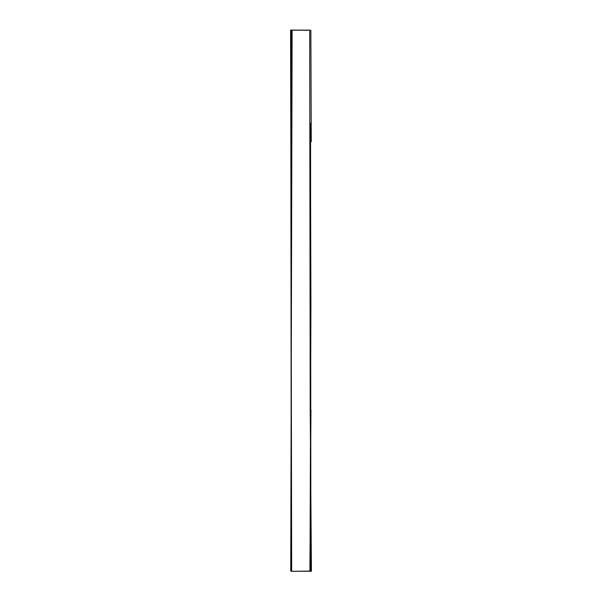<?xml version="1.0" encoding="UTF-8"?>
<svg xmlns="http://www.w3.org/2000/svg" width="602" height="602" viewBox="0 0 602 602"><rect width="100%" height="100%" fill="white"/><g stroke="black" fill="none" stroke-linecap="round" stroke-linejoin="round"><path stroke-width="0.9" d="M308.307 30.266L290.585 30.115L291.082 248.95M291.15 284.618L291.661 571.328L310.865 571.185L310.557 123.312M290.751 30.1L291.293 571.306L311.415 571.065L310.211 409.985L309.699 30.13L290.751 30.1M292.12 30.77L290.743 571.035M291.067 258.454L291.157 30.183M299.202 571.23L311.204 571.238M310.956 409.985L309.887 571.343M311.257 141.748L310.858 30.168M310.376 123.372L310.918 304.808L310.128 531.694M290.631 30.198L309.714 30.145M308.081 30.138L309.797 30.108"/></g></svg>
